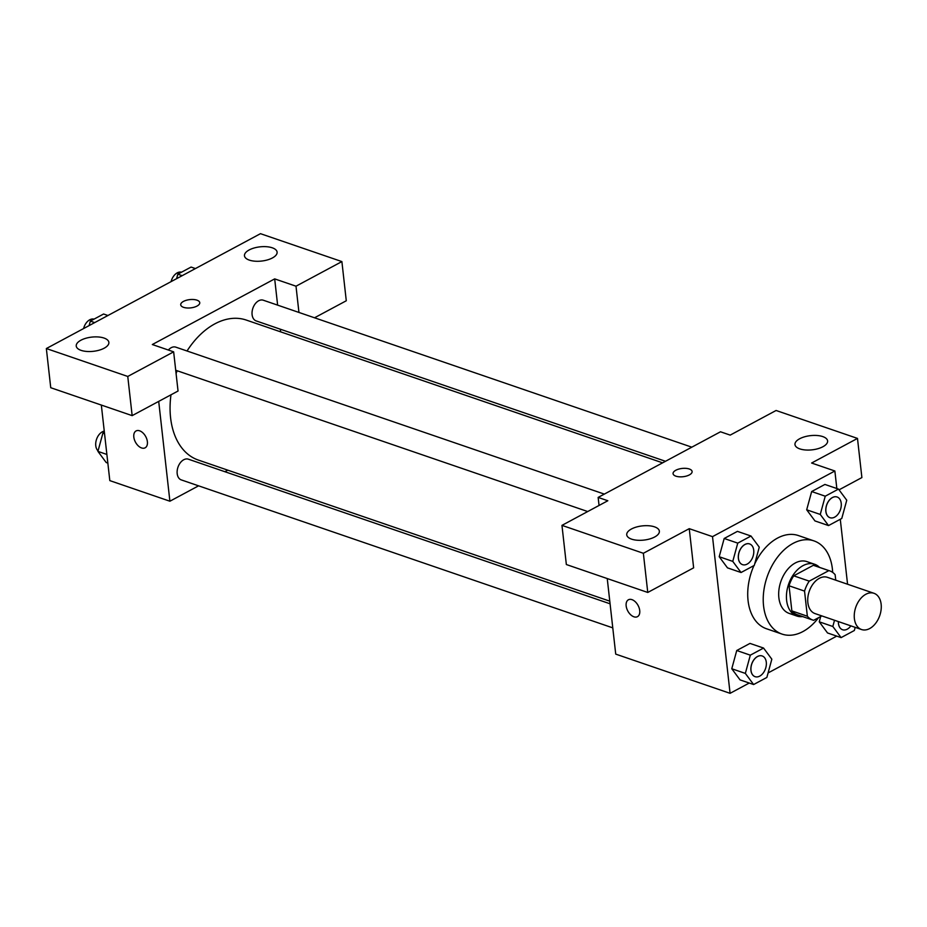 <?xml version="1.0" encoding="UTF-8"?>
<svg xmlns="http://www.w3.org/2000/svg" width="927" height="927" viewBox="0 0 927 927"><rect width="100%" height="100%" fill="white"/><g stroke="black" fill="none" stroke-linecap="round" stroke-linejoin="round"><path stroke-width="1.39" d="M854.381 618.599A19.154 12.7 -71.1 0 1 859.932 599.456A19.154 12.7 -71.1 0 1 873.976 593.292A19.154 12.7 -71.1 0 1 879.769 615.528A19.154 12.7 -71.1 0 1 861.554 629.537A19.154 12.7 -71.1 0 1 854.381 618.599M861.554 629.537L815.03 613.581A19.154 12.7 -71.1 0 1 807.857 602.643A19.154 12.7 -71.1 0 1 813.408 583.512A19.154 12.7 -71.1 0 1 827.463 577.336L873.976 593.292M789.039 585.783A26.002 17.231 -71.1 0 1 793.732 575.818L813.35 565.296L828.854 570.615L809.236 581.136A26.002 17.231 -71.1 0 0 804.543 591.102L789.039 585.783L791.855 610.905A26.002 17.231 -71.1 0 0 797.301 614.74L812.805 620.059A26.002 17.231 -71.1 0 0 813.628 620.314L821.832 615.91M835.748 580.186L835.134 574.694A26.002 17.231 -71.1 0 0 829.677 570.858A26.002 17.231 -71.1 0 0 828.854 570.615M804.543 591.102L807.359 616.223A26.002 17.231 -71.1 0 0 812.805 620.059M793.732 575.818L809.236 581.136M791.855 610.905L807.359 616.223M813.35 565.296A26.002 17.231 -71.1 0 1 814.173 565.54L829.677 570.858M819.514 567.37A27.358 18.134 108.9 0 0 814.613 564.253A27.358 18.134 108.9 0 0 802.991 565.655A27.358 18.134 108.9 0 0 786.699 592.434A27.358 18.134 108.9 0 0 796.861 616.026A27.358 18.134 108.9 0 0 802.631 616.571M796.861 616.026L789.109 613.373A27.358 18.134 -71.1 0 1 778.865 597.741A27.358 18.134 -71.1 0 1 795.239 563.002A27.358 18.134 -71.1 0 1 806.861 561.6L814.613 564.253M818.541 617.672A49.258 32.642 -71.1 0 1 782.006 634.08A49.258 32.642 -71.1 0 1 763.57 605.945A49.258 32.642 -71.1 0 1 777.846 556.745A49.258 32.642 -71.1 0 1 813.964 540.893A49.258 32.642 -71.1 0 1 832.678 572.399M782.006 634.08L766.502 628.761A49.258 32.642 -71.1 0 1 748.066 600.626A49.258 32.642 -71.1 0 1 753.952 565.586M754.671 564.01A49.258 32.642 -71.1 0 1 798.46 535.574L813.964 540.893M836.838 488.529L834.868 470.997L712.515 536.64L730.082 693.326L749.248 683.048M768.077 672.944L836.733 636.119M847.568 584.242L840.279 519.271M750.997 536.026L737.428 531.368L724.184 538.483L719.201 556.721L727.475 567.857L741.044 572.515L754.288 565.4L759.271 547.162L750.997 536.026L737.753 543.129L732.77 561.38L741.044 572.515M838.483 489.097L824.914 484.439L811.67 491.542L806.687 509.792L814.96 520.928L828.529 525.574L841.774 518.471L846.757 500.232L838.483 489.097L825.239 496.2L820.256 514.439L828.529 525.574M834.52 620.267L832.828 626.478L819.259 621.82L820.708 616.513L819.259 621.82L827.533 632.956L841.102 637.614L854.346 630.499L855.204 627.359M763.558 648.054L749.989 643.408L736.745 650.511L731.774 668.749L740.047 679.885L753.616 684.543L766.861 677.44L771.832 659.19L763.558 648.054L750.314 655.169L745.343 673.408L753.616 684.543M839.039 489.838L861.89 477.579L857.487 438.413L811.612 463.025L834.868 470.997M712.515 536.64L689.248 528.668L693.639 567.834L647.764 592.457L566.351 564.531L561.959 525.366L607.834 500.742L598.147 497.417L720.499 431.785L730.198 435.111L776.084 410.487L857.487 438.413M799.816 448.888A16.419 7.149 -6.4 0 0 817.962 448.691A16.419 7.149 -6.4 0 0 827.602 440.904A16.419 7.149 -6.4 0 0 810.488 435.644A16.419 7.149 -6.4 0 0 794.972 444.566A16.419 7.149 -6.4 0 0 799.816 448.888M607.243 578.564L615.725 654.114L730.082 693.326M631.982 599.653A9.583 5.84 61.8 0 1 639.167 607.996A9.583 5.84 61.8 0 1 637.475 616.664A9.583 5.84 61.8 0 1 627.799 610.986A9.583 5.84 61.8 0 1 628.413 599.781A9.583 5.84 61.8 0 1 631.982 599.653M598.147 497.417L599.051 505.458M628.413 599.781A9.583 5.84 -118.2 0 0 627.799 610.986A9.583 5.84 -118.2 0 0 637.475 616.664M631.577 539.143A16.419 7.149 -6.4 0 0 649.723 538.946A16.419 7.149 -6.4 0 0 659.364 531.159A16.419 7.149 -6.4 0 0 642.249 525.899A16.419 7.149 -6.4 0 0 626.733 534.821A16.419 7.149 -6.4 0 0 631.577 539.143M647.764 592.457L643.361 553.28L561.959 525.366M689.248 528.668L643.361 553.28M692.11 471.519A9.583 4.171 -6.4 0 0 685.98 468.367A9.583 4.171 -6.4 0 0 675.806 470.256A9.583 4.171 173.6 0 1 685.992 468.355A9.583 4.171 173.6 0 1 692.11 471.507A9.583 4.171 173.6 0 1 683.048 476.721A9.583 4.171 173.6 0 1 673.072 473.651A9.583 4.171 173.6 0 1 675.806 470.256A9.583 4.171 -6.4 0 0 673.072 473.651M609.781 601.159L198.285 460.047A73.986 49.038 -71.1 0 1 170.591 417.787A73.986 49.038 -71.1 0 1 170.985 394.798M176.084 373.627A73.986 49.038 -71.1 0 1 177.138 370.754M187.022 350.997A73.986 49.038 -71.1 0 1 246.292 320.07L662.608 462.84M610.082 603.801L188.378 459.189A10.95 7.254 108.9 0 0 177.972 467.185A10.95 7.254 108.9 0 0 181.275 479.896L612.782 627.869M665.493 461.287L256.2 320.927A10.95 7.254 -71.1 0 1 252.098 314.682A10.95 7.254 -71.1 0 1 255.273 303.743A10.95 7.254 -71.1 0 1 263.303 300.221L691.809 447.173M168.332 350.024A10.95 7.254 -71.1 0 1 175.817 347.15L604.323 494.103M152.318 344.531L274.682 278.888L296.003 286.2L341.889 261.588L260.475 233.674L46.35 348.54L127.764 376.455L173.65 351.843L152.318 344.531M158.702 401.391L169.896 501.217L198.587 485.829M224.902 471.716L227.787 470.163M280.614 331.843L280.325 329.201M277.625 305.134L274.682 278.888M183.546 307.324A9.583 4.171 173.6 0 1 180.719 304.798A9.583 4.171 173.6 0 1 189.78 299.595A9.583 4.171 173.6 0 1 199.757 302.665A9.583 4.171 173.6 0 1 194.137 307.208A9.583 4.171 173.6 0 1 183.546 307.324M249.317 260.105A16.419 7.149 173.6 0 1 244.473 255.782A16.419 7.149 173.6 0 1 260 246.849A16.419 7.149 173.6 0 1 277.103 252.121A16.419 7.149 173.6 0 1 267.463 259.908A16.419 7.149 173.6 0 1 249.317 260.105M81.078 350.36A16.419 7.149 173.6 0 1 76.234 346.038A16.419 7.149 173.6 0 1 91.761 337.104A16.419 7.149 173.6 0 1 108.865 342.376A16.419 7.149 173.6 0 1 99.224 350.163A16.419 7.149 173.6 0 1 81.078 350.36M199.757 302.677A9.583 4.171 -6.4 0 0 189.78 299.606A9.583 4.171 -6.4 0 0 180.719 304.809M173.65 351.843L178.042 391.02L132.155 415.632L50.742 387.718L46.35 348.54M132.155 415.632L127.764 376.455M314.531 317.787L346.281 300.765L341.889 261.588M298.946 312.445L296.003 286.2M101.333 405.064L109.815 480.615L169.896 501.217M139.641 430.812A9.583 5.84 61.8 0 1 146.825 439.155A9.583 5.84 61.8 0 1 145.122 447.822A9.583 5.84 61.8 0 1 135.458 442.144A9.583 5.84 61.8 0 1 136.072 430.939A9.583 5.84 61.8 0 1 139.641 430.812M136.072 430.939A9.583 5.84 -118.2 0 0 135.458 442.144A9.583 5.84 -118.2 0 0 145.122 447.822M104.392 432.341L102.897 433.141L97.926 451.379L106.199 462.527L107.845 463.083M102.897 433.141L104.542 433.709M97.926 451.379L106.872 454.45M98.065 450.881A10.95 7.254 -71.1 0 1 95.771 445.725A10.95 7.254 -71.1 0 1 104.253 431.113M107.938 315.504L103.581 314.01L90.336 321.113L89.108 325.597M90.336 321.113L94.693 322.608M83.592 328.564A10.95 7.254 -71.1 0 1 94.033 319.12M195.423 268.563L191.066 267.069L177.822 274.172L176.594 278.668M177.822 274.172L182.179 275.678M171.078 281.623A10.95 7.254 -71.1 0 1 181.518 272.19M755.099 676.675A10.95 7.254 -71.1 0 1 750.997 670.43A10.95 7.254 -71.1 0 1 754.172 659.491A10.95 7.254 -71.1 0 1 762.203 655.968A10.95 7.254 -71.1 0 1 765.505 668.68A10.95 7.254 -71.1 0 1 755.099 676.675L755.042 676.652A10.95 7.254 -71.1 0 1 755.042 676.652A10.95 7.254 -71.1 0 1 750.94 670.406A10.95 7.254 -71.1 0 1 754.114 659.468A10.95 7.254 -71.1 0 1 762.133 655.945A10.95 7.254 -71.1 0 1 762.168 655.957M749.989 643.408L736.745 650.511L750.314 655.169M736.745 650.511L731.774 668.749L745.343 673.408M731.774 668.749L740.047 679.885M832.828 626.478L841.102 637.614M850.87 625.876A10.95 7.254 -71.1 0 1 842.585 629.746L842.516 629.723A10.95 7.254 -71.1 0 1 842.516 629.723A10.95 7.254 -71.1 0 1 838.425 623.465A10.95 7.254 -71.1 0 1 838.356 621.577M819.259 621.82L827.533 632.956M842.585 629.746A10.95 7.254 -71.1 0 1 838.483 623.489A10.95 7.254 -71.1 0 1 838.414 621.6M738.367 558.367A10.95 7.254 -71.1 0 1 741.542 547.44A10.95 7.254 -71.1 0 1 749.572 543.917A10.95 7.254 -71.1 0 1 749.607 543.929L749.63 543.94A10.95 7.254 -71.1 0 1 752.944 556.64A10.95 7.254 -71.1 0 1 742.527 564.647A10.95 7.254 -71.1 0 1 742.469 564.624A10.95 7.254 -71.1 0 1 738.367 558.367M737.428 531.368L724.184 538.483L737.753 543.129M724.184 538.483L719.201 556.721L732.77 561.38M719.201 556.721L727.475 567.857M742.469 564.624L742.527 564.647A10.95 7.254 -71.1 0 1 738.437 558.39A10.95 7.254 -71.1 0 1 741.612 547.463A10.95 7.254 -71.1 0 1 749.63 543.94M829.989 517.695A10.95 7.254 -71.1 0 1 829.955 517.695A10.95 7.254 -71.1 0 1 825.853 511.437A10.95 7.254 -71.1 0 1 829.028 500.51A10.95 7.254 -71.1 0 1 837.058 496.988A10.95 7.254 -71.1 0 1 837.093 496.988L837.116 496.999A10.95 7.254 -71.1 0 1 840.43 509.711A10.95 7.254 -71.1 0 1 830.013 517.706A10.95 7.254 -71.1 0 1 825.922 511.461A10.95 7.254 -71.1 0 1 829.086 500.522A10.95 7.254 -71.1 0 1 837.116 496.999M824.914 484.439L811.67 491.542L825.239 496.2M811.67 491.542L806.687 509.792L820.256 514.439M806.687 509.792L814.96 520.928M175.713 370.255L587.706 511.542"/></g></svg>
